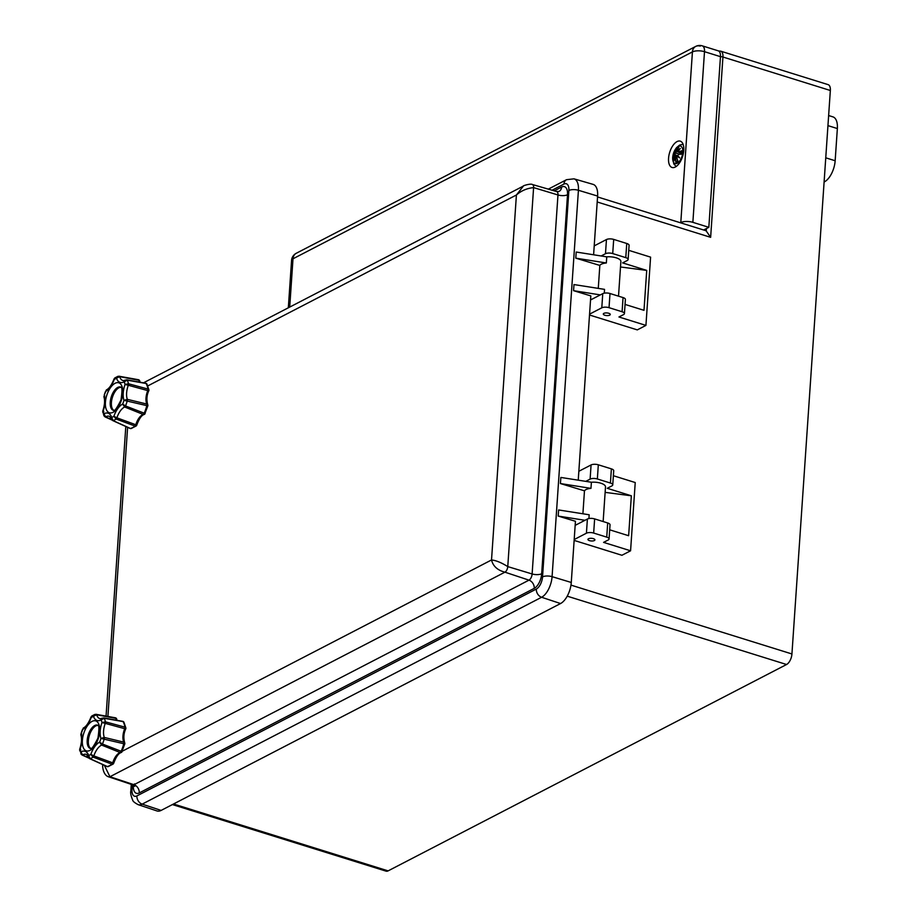<?xml version="1.0" encoding="UTF-8"?>
<svg xmlns="http://www.w3.org/2000/svg" width="917" height="917" viewBox="0 0 917 917"><rect width="100%" height="100%" fill="white"/><g stroke="black" fill="none" stroke-linecap="round" stroke-linejoin="round"><path stroke-width="1.38" d="M680.425 222.762L680.792 222.579A8.723 3.324 3.9 0 1 692.862 222.338L704.497 51.684A8.723 4.287 -72.7 0 0 702.273 45.85L718.24 50.825A8.723 4.287 107.3 0 1 720.464 56.659A3.485 1.33 -176.1 0 1 722.94 57.014L710.641 237.331L706.25 230.981A8.723 4.287 107.3 0 0 705.528 230.58L597.552 196.937M830.343 90.485A8.723 4.287 -72.7 0 0 828.12 84.639L720.716 51.169A8.723 4.287 -72.7 0 1 722.94 57.014L830.343 90.485L791.933 653.97L570.97 585.115M567.222 596.165L786.568 664.504A8.723 4.287 -72.7 0 0 791.933 653.97M786.568 664.504L388.109 870.875L173.508 803.991M172.396 804.564L386.068 871.15A8.723 4.287 -72.7 0 0 388.109 870.875M824.108 182.002A17.446 8.562 -72.7 0 0 835.158 160.75L837.359 128.552A17.446 8.562 -72.7 0 0 832.923 116.872L828.636 115.542M703.648 229.995L708.83 227.324L720.464 56.659L704.497 51.684A8.723 3.324 -176.1 0 0 692.427 51.914A8.723 6.843 -117.4 0 1 695.671 46.435L695.671 46.435A8.723 6.843 -117.4 0 1 700.233 46.125M702.273 45.85A8.723 8.723 0 0 0 695.671 46.435L296.248 253.287A8.723 6.843 62.6 0 0 293.004 258.777A8.723 3.324 -176.1 0 0 291.56 260.451L288.328 307.791M668.562 158.24A13.789 6.763 107.3 0 1 680.265 141.149A13.789 6.763 107.3 0 1 682.626 156.314A13.789 6.763 107.3 0 1 672.058 167.467A13.789 6.763 107.3 0 1 668.562 158.24M708.83 227.324L692.862 222.338M673.25 158.217L672.986 158.572A22.638 10.511 -6.8 0 1 674.282 156.647L675.76 157.403M674.282 156.647L674.946 157.048A22.295 20.461 -35.6 0 0 674.453 159.1M674.74 157.025A22.466 20.61 144.4 0 0 673.995 160.807L674.362 159.65L673.995 160.807A22.466 15.681 -38.5 0 1 675.084 157.483L675.749 158.251L675.084 157.483M675.21 157.346L675.749 158.251L675.21 157.346M676.7 161.449L676.379 161.518A0.722 0.63 -107.7 0 0 676.012 161.816L675.852 162.298A22.638 19.853 72.3 0 1 675.52 158.263M674.442 154.32L675.244 153.231L674.442 154.32A22.638 6.408 -166.2 0 0 673.216 155.179L677.331 156.222M675.21 153.231A22.295 9.709 -159.8 0 1 674.901 151.901L674.648 151.351A22.466 9.789 20.2 0 0 674.992 153.288M675.439 152.566A22.295 2.762 33 0 1 674.889 151.867L674.648 151.351A22.466 2.785 -147 0 0 675.428 152.428M675.428 152.417L676.23 151.236A22.466 16.793 -133.8 0 1 676.918 148.439L676.815 148.095A22.638 16.919 46.2 0 0 676.001 151.248L675.508 152.646L674.809 151.763M676.001 151.248L678.018 151.775M676.918 148.439L677.812 149.276M675.531 152.658L679.302 154.251M676.826 153.345L675.244 153.231M677.766 160.911L677.869 161.254A7.909 3.886 107.3 0 1 675.852 162.298M677.869 161.254A22.638 14.981 -123.6 0 1 676.906 157.541L676.929 157.632M676.906 157.541L677.468 156.165L678.248 156.268M677.755 155.466L678.614 154.343L677.755 155.466A22.466 5.961 -141.5 0 0 679.657 157.884L679.016 157.243L679.657 157.884A22.466 6.614 15.3 0 1 677.319 156.326L677.468 156.165A22.295 6.568 -164.7 0 0 678.993 157.22M678.614 154.343A22.466 4.436 -175.1 0 1 681.239 154.079L681.48 154.171A22.638 4.47 4.9 0 0 678.477 154.469M681.342 154.09A7.015 3.45 107.3 0 0 681.514 151.431L681.709 150.778A22.638 12.448 -177.2 0 0 678.626 152.153L678.752 152.36A22.466 12.357 2.8 0 1 681.446 151.133M678.041 151.775L681.331 153.403M678.626 152.153L678.018 151.718A22.466 16.781 -51.5 0 1 680.299 148.416L679.554 149.448L680.299 148.416A22.466 19.509 161.5 0 0 677.663 151.259L677.376 150.594M678.672 147.534L678.844 147.052A22.638 17.916 -99.5 0 0 677.388 150.537L678.007 151.672M676.815 148.095A7.909 3.886 107.3 0 1 678.844 147.052M672.711 157.426A9.159 4.493 107.3 0 1 680.792 146.181A9.159 4.493 107.3 0 1 679.795 160.819A9.159 4.493 107.3 0 1 672.711 157.426M605.14 492.372L631.354 495.799L628.638 535.723L609.69 529.82M585.768 481.356L590.112 479.11A5.238 1.994 3.9 0 1 597.357 478.972L610.413 483.041A5.238 1.994 3.9 0 1 612.751 484.898A5.238 1.994 3.9 0 1 611.88 485.895L607.26 488.291L631.354 495.799M613.381 475.728L635.229 482.537L630.575 550.796L603.581 542.383L608.2 539.987A5.238 1.994 3.9 0 0 609.06 538.99L610.034 524.822A5.238 1.994 -176.1 0 0 607.696 522.965L594.629 518.896A5.238 1.994 -176.1 0 0 587.396 519.033L575.165 525.372M587.396 519.033L586.422 533.201A5.238 1.994 3.9 0 1 593.666 533.064L606.733 537.133A5.238 1.994 3.9 0 1 609.06 538.99M586.422 533.201L574.191 539.54M612.751 484.898L613.714 470.73A5.238 1.994 -176.1 0 0 611.387 468.874L598.32 464.804A5.238 1.994 -176.1 0 0 591.075 464.942L578.845 471.281M574.134 540.4L621.909 555.278L630.575 550.796M593.345 538.646A3.485 1.33 3.9 0 1 594.904 539.884A3.485 1.33 3.9 0 1 591.327 540.973A3.485 1.33 3.9 0 1 587.935 539.414A3.485 1.33 3.9 0 1 589.814 538.371A3.485 1.33 3.9 0 1 593.345 538.646M620.5 266.985L646.726 270.4L643.998 310.324L625.05 304.421M601.139 255.969L605.484 253.711A5.238 1.994 3.9 0 1 612.716 253.573L625.784 257.643A5.238 1.994 3.9 0 1 628.122 259.5A5.238 1.994 3.9 0 1 627.251 260.497L622.632 262.892L646.726 270.4M628.741 250.33L650.589 257.138L645.935 325.397L618.941 316.984L623.56 314.6A5.238 1.994 3.9 0 0 624.431 313.591L625.394 299.423A5.238 1.994 -176.1 0 0 623.056 297.578L610 293.509A5.238 1.994 -176.1 0 0 602.756 293.646L590.525 299.974M602.756 293.646L601.793 307.814A5.238 1.994 3.9 0 1 609.037 307.676L622.093 311.746A5.238 1.994 3.9 0 1 624.431 313.591M601.793 307.814L589.562 314.141M628.122 259.5L629.085 245.332A5.238 1.994 -176.1 0 0 626.747 243.475L613.691 239.406A5.238 1.994 -176.1 0 0 606.446 239.543L594.216 245.882M589.505 315.001L637.281 329.891L645.935 325.397M608.716 313.259A3.485 1.33 3.9 0 1 610.264 314.485A3.485 1.33 3.9 0 1 606.699 315.574A3.485 1.33 3.9 0 1 603.306 314.015A3.485 1.33 3.9 0 1 605.174 312.984A3.485 1.33 3.9 0 1 608.716 313.259M560.425 483.557L584.473 490.824A10.465 3.989 3.9 0 1 590.972 488.36L591.396 482.25L560.837 477.436L560.425 483.557L590.972 488.36M588.92 518.552L589.173 514.769L558.625 509.955L558.201 516.076L584.977 520.294M603.145 521.555L605.507 486.904A10.465 3.989 -176.1 0 0 591.396 482.25M584.473 490.824L582.903 513.784M576.403 524.73L575.234 524.375M552.08 190.22L563.944 184.076A10.076 4.94 107.3 0 1 568.872 190.484L542.532 576.885A10.076 4.94 107.3 0 1 536.342 589.046L136.92 795.91A10.076 4.94 107.3 0 1 132.002 789.491A6.981 2.659 -176.1 0 0 130.844 790.832C130.317 792.85 130.948 795.979 132.724 800.209C132.85 801.286 134.639 802.765 138.112 804.645L156.956 810.937A17.446 8.562 -72.7 0 0 161.128 810.41L560.551 603.546A17.446 8.562 -72.7 0 0 571.268 582.467L575.44 521.28L558.201 516.076M578.237 480.176L590.812 295.893L573.572 290.678L573.985 284.568L604.544 289.371L604.28 293.153M598.274 288.385L599.833 265.426L575.784 258.158L576.208 252.037L606.756 256.852L606.343 262.973A10.465 3.989 -176.1 0 0 599.833 265.426M593.608 254.777L597.609 196.066A17.446 8.562 -72.7 0 0 593.093 184.374L574.008 178.838L566.546 179.686A6.981 5.468 -117.4 0 0 563.944 184.076M575.784 258.158L606.343 262.973M600.337 294.896L573.572 290.678M590.594 298.976L591.763 299.332M606.756 256.852A10.465 3.989 3.9 0 1 620.878 261.517L618.517 296.157M133.446 785.17A6.981 2.659 3.9 0 1 133.343 785.227A12.093 5.938 -72.7 0 0 139.258 792.93A6.981 5.468 62.6 0 0 133.985 784.711A5.112 2.51 107.3 0 1 132.77 784.872L108.836 776.882A4.608 2.258 -72.7 0 0 109.937 776.745L504.935 572.174C497.507 570.248 493.048 566.179 491.523 559.966C495.982 560.402 501.393 562.614 507.766 566.603L533.602 187.607C526.92 188.294 521.188 190.759 516.409 195L523.401 186.059C522.174 185.991 530.679 183.228 532.41 184.523L556.642 191.538A5.112 2.51 107.3 0 1 557.972 194.966A6.981 2.659 -176.1 0 0 567.52 194.759A12.093 5.938 -72.7 0 0 561.605 187.045L554.269 190.851M104.343 765.305L109.937 776.745L133.985 784.711L528.983 580.152A6.981 5.468 -117.4 0 1 534.256 588.359A12.093 5.938 -72.7 0 0 541.683 573.744L567.52 194.759M143.453 382.836L523.573 185.968M102.704 765.305L102.715 765.053C102.383 765.947 103.048 775.473 108.836 776.882M541.683 573.744A6.981 2.659 -176.1 0 1 532.124 573.962L557.972 194.966L533.602 187.607A4.608 2.258 -72.7 0 0 532.41 184.523M504.935 572.174A4.608 2.258 -72.7 0 0 507.766 566.603L532.124 573.962A5.112 2.51 107.3 0 1 528.983 580.152L504.935 572.174M90.68 748.432A12.219 5.995 107.3 0 1 88.364 740.638A12.219 5.995 107.3 0 1 97.878 725.347M89.614 758.634A1.742 0.871 -65.6 0 0 89.671 758.668A1.742 0.871 -65.6 0 0 90.038 758.68A23.361 11.463 -72.7 0 0 93.053 757.121A1.742 0.711 -69.3 0 0 93.843 755.906L90.829 754.37L93.053 757.121L111.966 764.136A1.742 1.238 51.9 0 0 113.123 764.056A1.742 1.742 0 0 0 113.731 763.173L112.745 762.841A1.742 0.699 110.3 0 1 111.966 764.136A25.47 12.506 107.3 0 1 107.312 766.543A1.742 0.883 114.4 0 1 107.002 766.52A1.742 0.883 114.4 0 1 106.762 766.303M113.502 763.139L113.731 763.173C116.046 756.892 118.488 753.361 121.078 752.57A1.742 1.433 70.8 0 0 121.881 751.711M121.033 751.516A1.742 0.734 111.9 0 1 120.15 752.525A1.742 1.433 70.8 0 0 121.078 752.57A1.742 1.742 0 0 0 122.087 751.631L102.452 744.031L99.598 742.174L101.615 745.085A1.742 0.722 -68.5 0 0 102.452 744.031A23.361 11.463 -72.7 0 0 104.263 738.884A1.742 0.711 -76.1 0 0 104.297 737.44L100.916 738.426L124.781 743.962A1.742 1.742 0 0 0 124.678 742.77A1.742 1.341 154.8 0 0 123.795 742.128A1.742 0.711 103.5 0 1 123.818 743.572A25.47 12.506 107.3 0 1 121.033 751.516M121.95 751.378L124.781 743.962M108.126 766.623A1.742 1.456 -103.6 0 1 107.312 766.543L90.038 758.68L88.64 755.505L88.387 757.19L89.683 758.657L107.002 766.52A1.742 1.742 0 0 0 108.126 766.623L113.123 764.056M124.62 743.847A1.742 1.341 154.8 0 0 124.678 742.77C123.325 737.841 123.692 733.199 125.755 728.866A1.742 1.742 0 0 0 125.858 727.903A1.742 1.1 170.1 0 0 124.941 727.135A1.742 0.699 105.2 0 1 124.712 728.706L125.755 728.866M82.049 755.012A1.742 0.848 -65.6 0 0 82.553 754.966L80.96 751.825L80.879 753.854L81.796 754.725A1.742 0.848 -65.6 0 0 82.049 755L88.938 758.13M88.605 757.683L82.553 754.966A14.512 7.118 107.3 0 1 86.565 754.496L88.387 757.178M125.595 728.66A1.742 1.1 170.1 0 0 125.858 727.903L123.91 722.183A1.742 1.742 0 0 0 122.718 721.335A1.742 0.86 100.1 0 1 123.073 721.599A1.742 1.387 -29.7 0 1 123.91 722.183M83.55 728.958L82.473 729.588A17.114 8.402 -72.7 0 0 91.241 717.392L92.17 717.083L91.241 717.392L91.734 716.051L91.012 717.014C88.548 723.181 85.98 726.837 83.321 728.006L80.799 734.7C82.037 738.403 81.67 743.24 79.722 749.223L79.653 750.255L80.077 749.212L80.753 749.636M122.649 721.324A1.742 0.86 100.1 0 1 122.706 721.335L103.816 717.942A1.742 0.848 -79.8 0 0 103.461 718.034L102.211 718.217L101.111 719.937L104.206 718.263A1.742 0.848 -79.8 0 0 103.827 717.942M80.799 734.7L81.154 733.336L81.751 734.104L81.154 733.336A20.759 10.19 107.3 0 1 82.473 729.588L84.398 727.903M102.211 718.217L100.182 718.722A14.512 7.118 107.3 0 1 96.652 714.767A1.742 0.825 -79.7 0 0 96.193 714.286A1.742 0.825 -79.7 0 0 95.976 714.309L93.431 716.257L96.652 714.767L115.771 718.355A1.742 1.169 -13 0 1 116.7 719.111A1.742 1.742 0 0 0 115.324 717.782A1.742 0.814 100.4 0 1 115.771 718.355A12.402 6.087 -72.7 0 0 116.436 720.212M96.411 714.389L115.118 717.793A1.742 0.814 100.4 0 1 115.301 717.782L95.976 714.309M91.241 717.392A20.759 10.19 107.3 0 1 93.431 716.257A17.114 8.402 -72.7 0 0 101.111 719.937A20.759 10.19 107.3 0 1 101.993 722.55L105.421 721.851A23.361 11.463 -72.7 0 0 104.206 718.263L123.073 721.599A25.47 12.506 107.3 0 1 124.941 727.135L105.421 721.851A1.742 0.699 104.8 0 1 105.249 723.364L124.712 728.706A12.402 6.087 -72.7 0 0 123.795 742.128L104.297 737.44A14.512 7.118 107.3 0 1 105.249 723.364L101.993 722.55A17.114 8.402 -72.7 0 0 100.916 738.426A20.759 10.19 107.3 0 1 99.598 742.174A17.114 8.402 -72.7 0 0 90.829 754.37A20.759 10.19 107.3 0 1 88.64 755.505A17.114 8.402 -72.7 0 0 80.96 751.825A20.759 10.19 107.3 0 1 80.077 749.212A17.114 8.402 -72.7 0 0 81.154 733.336M101.615 745.085L120.15 752.525A12.402 6.087 -72.7 0 0 112.745 762.841L93.843 755.906A14.512 7.118 107.3 0 1 101.615 745.085M113.731 410.346A12.219 5.995 107.3 0 1 111.416 402.552A12.219 5.995 107.3 0 1 120.918 387.261M112.665 420.536A1.742 0.871 -65.6 0 0 112.722 420.571A1.742 0.871 -65.6 0 0 113.089 420.594A23.361 11.463 -72.7 0 0 116.104 419.023A1.742 0.711 -69.3 0 0 116.895 417.82L113.88 416.284L116.104 419.023L135.017 426.05A1.742 1.238 51.9 0 0 136.174 425.969A1.742 1.742 0 0 0 136.771 425.087L135.796 424.743A1.742 0.699 110.3 0 1 135.017 426.05A25.47 12.506 107.3 0 1 130.363 428.457A1.742 0.883 114.4 0 1 130.042 428.422A1.742 0.883 114.4 0 1 129.813 428.205M136.553 425.041L136.771 425.087C139.097 418.805 141.539 415.275 144.118 414.484A1.742 1.433 70.8 0 0 144.92 413.613M144.084 413.429A1.742 0.734 111.9 0 1 143.201 414.438A1.742 1.433 70.8 0 0 144.118 414.484A1.742 1.742 0 0 0 145.138 413.544L125.503 405.944L122.649 404.088L124.655 406.999A1.742 0.722 -68.5 0 0 125.503 405.944A23.361 11.463 -72.7 0 0 127.303 400.786A1.742 0.711 -76.1 0 0 127.337 399.353L123.955 400.339L147.832 405.864A1.742 1.742 0 0 0 147.729 404.684A1.742 1.341 154.8 0 0 146.846 404.042A1.742 0.711 103.5 0 1 146.869 405.474A25.47 12.506 107.3 0 1 144.084 413.429M145.001 413.28L147.832 405.864M131.177 428.537A1.742 1.456 -103.6 0 1 130.363 428.457L113.089 420.594L111.691 417.418L111.438 419.092L112.722 420.571L130.054 428.422A1.742 1.742 0 0 0 131.177 428.537L136.174 425.969M147.671 405.75A1.742 1.341 154.8 0 0 147.729 404.684C146.376 399.743 146.731 395.112 148.806 390.78A1.742 1.742 0 0 0 148.909 389.817A1.742 1.1 170.1 0 0 147.981 389.049A1.742 0.699 105.2 0 1 147.763 390.608L148.806 390.78M145.7 383.237A1.742 0.86 100.1 0 1 145.757 383.237A1.742 0.86 100.1 0 1 146.112 383.512A25.47 12.506 107.3 0 1 147.981 389.049L128.472 383.753L125.044 384.452A17.114 8.402 -72.7 0 0 123.955 400.339A20.759 10.19 107.3 0 1 122.649 404.088A17.114 8.402 -72.7 0 0 113.88 416.284A20.759 10.19 107.3 0 1 111.691 417.418A17.114 8.402 -72.7 0 0 104.011 413.739L103.919 415.756L104.847 416.639A1.742 0.848 -65.6 0 0 105.1 416.914A1.742 0.848 -65.6 0 0 105.604 416.868L104.011 413.739A20.759 10.19 107.3 0 1 103.128 411.125L103.804 411.538M111.656 419.596L105.604 416.868A14.512 7.118 107.3 0 1 109.604 416.41L111.438 419.092M148.634 390.573A1.742 1.1 170.1 0 0 148.909 389.817L146.961 384.097A1.742 1.742 0 0 0 145.757 383.237L126.867 379.856A1.742 0.848 -79.8 0 0 126.5 379.936L125.274 380.119L124.162 381.839L127.257 380.165A1.742 0.848 -79.8 0 0 126.867 379.844L125.274 380.119M102.704 412.157L103.128 411.125A17.114 8.402 -72.7 0 0 104.206 395.25L104.802 396.018L104.206 395.25A20.759 10.19 107.3 0 1 105.524 391.49L107.449 389.805M106.601 390.86L105.524 391.49A17.114 8.402 -72.7 0 0 114.281 379.306L115.21 378.996L114.281 379.306A20.759 10.19 107.3 0 1 116.482 378.159L119.691 376.669A1.742 0.825 -79.7 0 0 119.244 376.199A1.742 0.825 -79.7 0 0 119.015 376.222L116.482 378.159A17.114 8.402 -72.7 0 0 124.162 381.839A20.759 10.19 107.3 0 1 125.044 384.452L128.3 385.266A1.742 0.699 104.8 0 0 128.472 383.753A23.361 11.463 -72.7 0 0 127.257 380.165L146.112 383.512A1.742 1.387 -29.7 0 1 146.961 384.097M114.281 379.306L114.785 377.953L114.063 378.916C111.599 385.083 109.031 388.751 106.372 389.908L104.206 395.25M125.262 380.131L123.233 380.624A14.512 7.118 107.3 0 1 119.691 376.669L138.822 380.257A1.742 1.169 -13 0 1 139.739 381.013A1.742 1.742 0 0 0 138.364 379.695A1.742 0.814 100.4 0 1 138.822 380.257A12.402 6.087 -72.7 0 0 139.476 382.114M119.462 376.302L138.169 379.707A1.742 0.814 100.4 0 1 138.352 379.695L119.015 376.222M128.3 385.266L147.763 390.608A12.402 6.087 -72.7 0 0 146.846 404.042L127.337 399.353A14.512 7.118 107.3 0 1 128.3 385.266M124.655 406.999L143.201 414.438A12.402 6.087 -72.7 0 0 135.796 424.743L116.895 417.82A14.512 7.118 107.3 0 1 124.655 406.999M706.422 228.562L706.25 230.981M710.641 237.331L597.208 201.981M827.948 125.618L837.359 128.552M825.747 157.816L835.158 160.75M289.715 307.08L293.004 258.777L692.427 51.914L680.792 222.579M676.012 161.816A22.466 19.704 -107.7 0 1 675.749 158.251L677.09 158.63M673.743 157.265A7.015 3.45 107.3 0 1 673.949 155.351M672.986 158.572A7.909 3.886 107.3 0 1 673.216 155.179M673.445 155.271A22.466 6.362 13.8 0 1 674.557 154.526L678.03 155.982M677.72 160.922A7.015 3.45 107.3 0 1 676.563 161.484A7.015 3.45 107.3 0 1 676.379 161.518M677.755 155.592A22.295 5.915 38.5 0 0 679.016 157.243M681.709 150.778A7.909 3.886 107.3 0 1 681.48 154.171M677.789 151.465A22.295 19.36 -18.5 0 1 679.268 149.746M677.25 148.863A7.015 3.45 107.3 0 1 678.259 148.199M607.696 522.965L606.733 537.133M593.666 533.064L594.629 518.896M611.387 468.874L610.413 483.041M597.357 478.972L598.32 464.804M591.075 464.942L590.112 479.11M623.056 297.578L622.093 311.746M609.037 307.676L610 293.509M626.747 243.475L625.784 257.643M612.716 253.573L613.691 239.406M606.446 239.543L605.484 253.711M597.609 196.066L578.421 190.278A17.056 8.368 -72.7 0 0 574.008 178.838M571.268 582.467L552.08 576.667L578.421 190.278A6.981 2.659 3.9 0 0 568.872 190.484M556.642 191.538L559.015 191.435A6.981 5.468 62.6 0 0 561.605 187.045M139.258 792.93L534.256 588.359M132.002 789.491L132.323 784.723M138.112 804.645A17.056 8.368 -72.7 0 0 142.181 804.129A6.981 5.468 -117.4 0 1 136.92 795.91M542.532 576.885A6.981 2.659 3.9 0 1 552.08 576.667A17.056 8.368 -72.7 0 1 541.603 597.265A6.981 5.468 62.6 0 1 536.342 589.046M161.128 810.41L142.181 804.129L541.603 597.265L560.551 603.546M147.82 385.897L516.409 195L491.523 559.966L122.282 751.206M107.908 716.429L127.612 427.322M87.207 740.271A12.219 5.995 107.3 0 1 97.569 725.129C96.594 727.158 100.652 719.616 97.947 738.105C89.442 754.966 90.772 746.083 90.302 748.444A12.219 5.995 107.3 0 1 87.207 740.271M82.37 740.363A15.704 7.714 -72.7 0 0 94.508 746.186A15.704 7.714 -72.7 0 0 96.216 721.094A15.704 7.714 -72.7 0 0 82.37 740.363M110.246 402.185A12.219 5.995 107.3 0 1 120.62 387.031C119.646 389.072 123.703 381.518 120.998 400.007C112.482 416.88 113.823 407.985 113.353 410.358A12.219 5.995 107.3 0 1 110.246 402.185M105.421 402.276A15.704 7.714 -72.7 0 0 117.559 408.099A15.704 7.714 -72.7 0 0 119.267 382.997A15.704 7.714 -72.7 0 0 105.421 402.276M718.653 50.997L720.716 51.169M296.248 253.287A8.723 8.723 0 0 0 291.56 260.451M674.304 156.555L673.032 158.435M674.316 156.555L676.929 156.853M674.11 160.292L675.084 157.415M675.141 157.357L676.884 157.632L677.778 161.094M677.869 160.739L676.563 161.484M677.399 156.188L676.884 157.598M679.061 157.311L677.732 155.569L678.58 154.343L681.274 154.067M681.423 151.248L681.228 154.102M677.972 151.741L681.297 153.701M679.841 148.955L677.984 151.718M678.752 147.179L677.354 150.56M683.085 144.267L679.657 145.058L676.459 147.706L673.491 153.345L672.654 157.667L673.777 163.879L676.161 166.493M134.501 783.897L134.684 786.35L132.77 784.872M130.844 790.832L131.28 784.379M548.309 189.131L566.546 179.686M106.063 716.085L125.801 426.497M79.653 750.255L82.049 755M116.7 719.111L117.067 720.326M102.223 718.217L103.816 717.942M91.734 716.051L95.001 714.377M103.85 396.603C105.088 400.305 104.721 405.142 102.761 411.125L103.919 415.756L105.1 416.914L111.977 420.032M139.739 381.013L140.118 382.229M114.785 377.953L118.052 376.279"/></g></svg>
